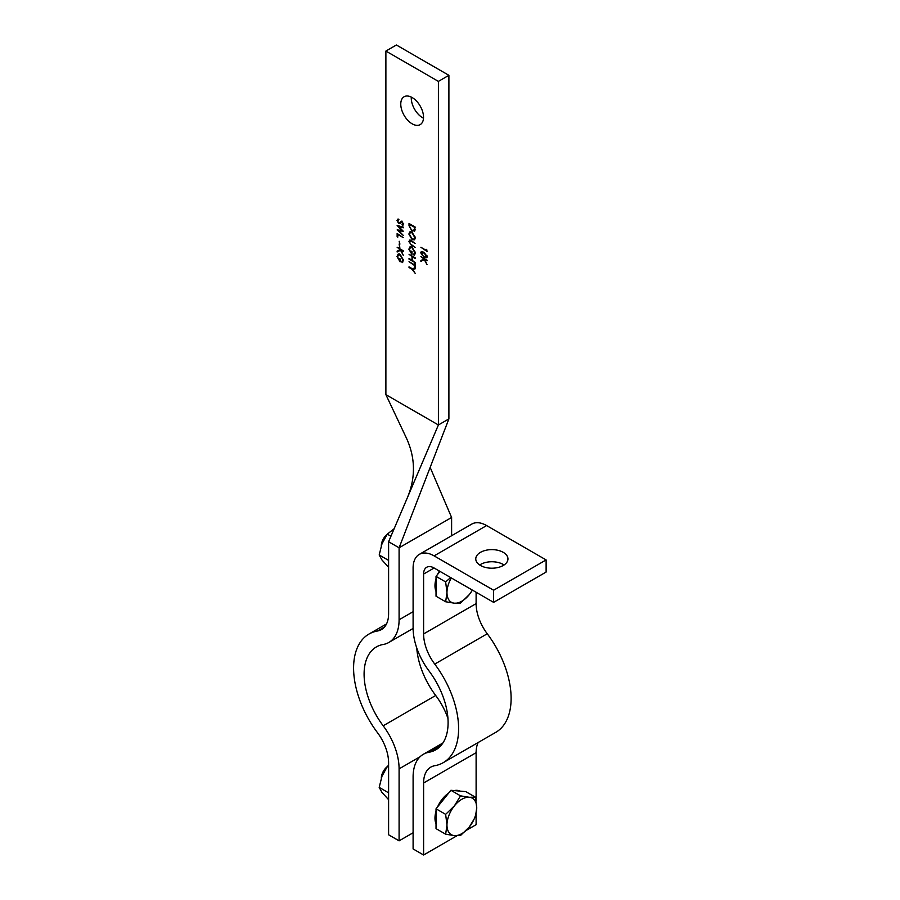 <?xml version="1.0" encoding="UTF-8"?>
<svg xmlns="http://www.w3.org/2000/svg" width="900" height="900" viewBox="0 0 900 900"><rect width="100%" height="100%" fill="white"/><g stroke="black" fill="none" stroke-linecap="round" stroke-linejoin="round"><path stroke-width="1.35" d="M423.529 117.259A16.088 9.293 -120 0 0 416.498 101.059A16.088 9.293 -120 0 0 404.1 96.75A16.088 9.293 -120 0 0 400.77 104.119A16.088 9.293 -120 0 0 407.79 120.308A16.088 9.293 -120 0 0 420.188 124.616A16.088 9.293 -120 0 0 423.529 117.259M411.3 97.099A16.088 9.293 -120 0 0 411.266 98.055A16.088 9.293 -120 0 0 423.495 118.215M397.136 225.461L403.256 227.115L403.256 227.779L398.767 226.564L403.256 231.221L398.801 230.76L403.256 235.373L397.136 229.928L401.816 230.411L397.136 225.461M399.173 241.268L399.803 244.35L399.173 241.268M397.136 247.252L403.256 250.785L403.256 251.426L400.928 250.076L403.256 255.274L400.511 250.211L397.136 252.011L397.136 251.167L400.095 249.593L397.136 247.252M414.923 230.591L411.998 231.03L409.016 225.697L409.016 223.504L415.147 227.036L414.293 231.379M411.446 240.683L415.147 243.461L410.659 240.896L409.489 241.852L410.524 243.979L415.147 247.354L411.446 245.216L408.859 241.526L410.152 240.064L411.446 240.683M411.233 240.559L409.489 241.852M409.433 240.131L410.152 240.064M409.016 254.25L415.147 257.782L415.147 258.424L412.627 256.972L412.627 260.595L415.147 262.688L409.016 259.144L409.016 258.514L411.998 260.235L411.998 256.601L409.016 254.25M411.93 268.537L415.147 268.121L415.147 268.852L412.515 269.19L415.147 273.296L411.93 269.168L409.016 267.491L409.016 266.85L411.93 268.537M420.739 252.821L421.267 251.651L423.956 252.315L427.185 256.534L426.634 257.726L423.956 257.119L420.739 252.821L421.785 251.516M385.886 51.064L438.401 81.383L448.897 75.319L396.394 45L385.886 51.064L385.886 394.65L438.401 424.969L448.897 418.905L399.094 547.796L451.609 517.477L430.155 467.404M438.401 81.383L438.401 424.969L388.598 541.733L388.598 613.721A34.65 20.003 60 0 1 381.42 629.595A34.65 20.003 60 0 1 377.46 631.012A74.261 42.874 -120 0 0 368.966 634.05A74.261 42.874 -120 0 0 377.46 732.645A34.65 20.003 60 0 1 388.598 762.795L388.598 834.784L399.094 840.847L413.1 832.77M420.896 256.624L427.027 260.156L427.027 260.786L424.688 259.447L427.027 264.645L424.271 259.582L420.896 261.382L420.896 260.539L423.855 258.964L420.896 256.624M426.397 249.368L427.027 251.449L420.896 247.275L426.397 250.447L426.397 249.368M414.517 264.859L414.517 263.317L415.147 263.678L415.147 267.401L414.517 265.489L409.016 261.686L414.517 264.859L415.147 264.499M415.294 252.787L414.101 255.274L413.651 254.475L414.675 252.405L412.11 247.781L410.332 247.635L409.489 249.615L411.368 253.519L411.368 251.167L411.998 251.528L411.998 254.52L408.859 249.199L410.017 246.803L412.076 247.129L415.294 252.787M412.054 232.155L415.294 237.701L414.36 239.85L412.076 239.602L408.859 234.034L409.804 231.919L412.054 232.155M403.414 260.123L402.21 262.609L401.771 261.81L402.784 259.74L400.219 255.116L398.441 254.959L397.609 256.95L399.488 260.854L399.488 258.502L400.118 258.863L400.118 261.855L396.979 256.534L398.137 254.138L400.196 254.464L403.414 260.123M399.173 244.53L399.803 247.612L399.173 244.53M397.136 233.471L403.256 237.634L397.766 234.461L397.766 237.184L397.136 236.824L397.136 233.471M400.613 222.93L398.632 223.447L396.979 220.477L398.317 219.094L398.621 219.87L397.609 220.838L398.644 222.817L401.985 221.67L403.414 224.235L402.379 225.518L402.784 223.808L402.019 222.322L399.938 223.481M397.519 219.285L398.317 219.094M398.621 219.87L397.609 220.838M399.24 222.919L401.051 221.524M402.007 224.73L403.312 223.504M402.48 222.053L401.22 222.322M447.964 718.47A49.511 28.586 -120 0 0 435.701 695.475A59.411 34.301 60 0 1 416.745 647.944M399.094 840.847L399.094 768.859A49.511 28.586 -120 0 0 383.186 725.794A59.411 34.301 60 0 1 376.391 646.92A59.411 34.301 60 0 1 383.186 644.479A49.511 28.586 -120 0 0 388.845 642.454A49.511 28.586 -120 0 0 399.094 619.785L399.094 547.796L388.598 541.733M451.609 535.725L451.609 517.477M407.363 497.723C415.912 477.338 415.44 457.121 405.956 437.096L385.886 394.65M448.897 75.319L448.897 418.905M425.194 259.155L424.271 259.582M425.149 259.076L420.896 261.382M421.774 260.876L421.774 260.066M426.994 257.366L425.846 257.119M424.53 256.781L423.956 257.119M427.106 255.881L426.173 257.017L427.174 256.41M422.887 251.764L421.369 253.204L422.426 255.33L423.956 256.477L426.555 256.196L423.956 252.945L421.369 253.204M426.994 250.11L426.397 250.447M415.147 268.459L412.515 269.19M412.999 268.909L411.93 269.168M415.147 266.67L414.517 267.03M415.147 265.129L414.517 265.489M412.627 259.875L411.998 260.235M414.855 254.565L414.529 253.969L413.651 254.475M414.529 253.969L415.294 253.114M415.249 252.067L414.675 252.405M411.75 246.96L410.332 247.635M411.998 253.159L411.368 253.519M409.579 248.794L408.859 249.199M409.736 248.692L410.895 246.296M411.536 240.39L410.366 241.357M409.928 240.03L408.859 241.526M414.754 239.524L413.392 239.321M412.706 239.243L412.076 239.602M409.567 233.629L408.859 234.034M409.748 233.145L410.276 231.739M411.637 231.941L410.276 232.605L409.489 234.371L412.088 238.972L413.876 239.164L414.675 237.364L412.054 232.785L410.276 232.605M413.876 239.164L415.282 238.061M415.249 237.026L414.675 237.364M414.686 231.03L413.381 230.782M412.605 230.681L411.998 231.03M415.114 229.444L413.786 230.659L415.091 229.68M414.517 227.317L409.646 224.505L409.804 227.43L411.998 230.4L414.338 229.882L415.069 226.991M402.975 261.9L402.637 261.304L401.771 261.81M402.637 261.304L403.402 260.449M403.369 259.403L402.784 259.74M399.87 254.284L398.441 254.959M400.118 260.494L399.488 260.854M397.688 256.118L396.979 256.534M397.856 256.028L399.015 253.631M401.434 249.784L400.511 250.211M401.389 249.705L397.136 252.011M398.014 251.505L398.014 250.706M399.803 246.893L399.173 247.252M399.803 243.63L399.173 243.99M397.766 236.464L397.136 236.824M399.544 226.114L398.767 226.564M402.683 230.625L398.801 230.76M397.856 220.151L396.979 220.477M397.856 219.971L398.048 219.116M400.219 222.199L401.929 221.018M403.245 224.989L402.907 224.28M402.874 224.224L403.661 223.301L402.874 224.224M400.399 223.132L398.632 223.447M479.678 564.975A16.088 9.293 180 0 1 503.246 564.469A16.088 9.293 180 0 1 504.056 564.975M480.488 565.481A16.088 9.293 180 0 1 475.774 558.911A16.088 9.293 180 0 1 485.707 550.327A16.088 9.293 180 0 1 503.246 552.341A16.088 9.293 180 0 1 507.96 558.911A16.088 9.293 180 0 1 498.026 567.495A16.088 9.293 180 0 1 480.488 565.481M413.1 776.936A49.511 28.586 60 0 1 423.349 754.279A49.511 28.586 60 0 1 429.007 752.254A59.411 34.301 -120 0 0 435.803 749.812A59.411 34.301 -120 0 0 429.007 670.939A49.511 28.586 60 0 1 413.1 627.874L413.1 568.001A29.7 17.145 60 0 1 419.254 554.411A29.7 17.145 60 0 1 434.104 555.874L493.616 590.231L493.616 602.359L434.104 568.001A14.85 8.572 -120 0 0 426.679 567.27A14.85 8.572 -120 0 0 423.608 574.065L423.608 633.938A34.65 20.003 -120 0 0 434.745 664.087A74.261 42.874 60 0 1 443.228 762.671A74.261 42.874 60 0 1 434.745 765.72A34.65 20.003 -120 0 0 430.785 767.137A34.65 20.003 -120 0 0 423.608 783L423.608 855L413.1 848.936L413.1 776.936M419.254 554.411L471.757 524.092A29.7 17.145 60 0 1 486.619 525.566L546.12 559.924L493.616 590.231M546.12 559.924L546.12 572.051L493.616 602.359M476.111 592.256L476.111 603.619A34.65 20.003 -120 0 0 487.249 633.769A74.261 42.874 60 0 1 495.743 732.364L443.228 762.671M478.181 742.489A34.65 20.003 -120 0 0 476.111 752.692L476.111 800.899M476.111 814.106L476.111 824.681L466.38 830.306M456.941 835.751L423.608 855M386.224 768.105A12.375 7.144 120 0 0 381.566 777.375M385.819 768.746A12.375 7.144 120 0 0 381.814 776.7M387.169 766.71A10.328 5.962 120 0 0 381.296 778.163M436.027 823.849A21.037 12.15 -60 0 1 434.981 818.111A21.037 12.15 -60 0 1 436.027 811.17M437.614 806.827A21.037 12.15 -60 0 1 448.661 793.091M454.196 790.594A21.037 12.15 -60 0 1 460.012 791.111M445.646 834.188L436.027 828.641L436.027 808.808L443.464 799.549L450.911 790.29L465.784 791.629L475.391 797.175L469.282 797.276L460.519 795.847L454.41 805.86A21.037 12.15 -60 0 1 469.282 797.276A21.037 12.15 120 0 1 476.73 807.863A21.037 12.15 -60 0 1 469.282 827.033A21.037 12.15 -60 0 1 454.41 835.616A21.037 12.15 -60 0 1 446.974 825.041A21.037 12.15 -60 0 1 454.41 805.86L445.646 814.354L446.974 825.041L445.646 834.188L454.41 835.616L460.519 835.515L469.282 827.033L475.391 817.009L476.73 807.863L475.391 797.175M436.027 808.808L445.646 814.354M450.911 790.29L460.519 795.847M388.598 792.821L379.192 787.399L381.983 792.428L388.598 799.661M379.192 787.399L381.983 776.261L387.281 766.564L388.598 767.317M388.598 765.259L387.281 766.564M386.224 535.68A12.375 7.144 120 0 0 381.566 544.95M385.819 536.321A12.375 7.144 120 0 0 381.814 544.275M387.169 534.285A10.328 5.962 120 0 0 381.296 545.738M436.027 591.424A21.037 12.15 -60 0 1 434.981 585.686A21.037 12.15 -60 0 1 436.027 578.745M437.614 574.403A21.037 12.15 -60 0 1 439.335 571.028M472.365 590.096A21.037 12.15 -60 0 1 469.282 594.607A21.037 12.15 -60 0 1 454.41 603.191A21.037 12.15 -60 0 1 446.974 592.616L445.646 601.762L436.027 596.216L436.027 576.371L440.021 571.421M450.652 577.564L445.646 581.929L446.974 592.616A21.037 12.15 -60 0 1 451.327 577.946M445.646 601.762L454.41 603.191L460.519 603.09L469.282 594.607L472.433 590.13M436.027 576.371L445.646 581.929M388.598 560.396L379.192 554.974L381.983 560.002L388.598 567.236M379.192 554.974L381.983 543.825L387.281 534.139L390.938 536.243M394.11 528.75L387.281 534.139M383.186 725.794L435.701 695.475M399.094 768.859L420.098 756.731M399.094 619.785L413.1 611.707M377.46 631.012L384.626 626.873M409.646 225.338L409.016 225.697M415.147 227.453L414.517 227.812M441.304 745.155L429.007 752.254M486.619 525.566L434.104 555.874M434.104 568.001L423.608 574.065M476.111 603.619L423.608 633.938M487.249 633.769L434.745 664.087M476.111 752.692L423.608 783M388.845 642.454L413.1 628.447M368.966 634.05L386.527 623.925M409.916 240.851L410.794 240.345M398.014 220.039L398.891 219.532M399.521 222.795L400.387 222.289M402.424 224.55L403.301 224.044M442.912 742.984L423.349 754.279"/></g></svg>
